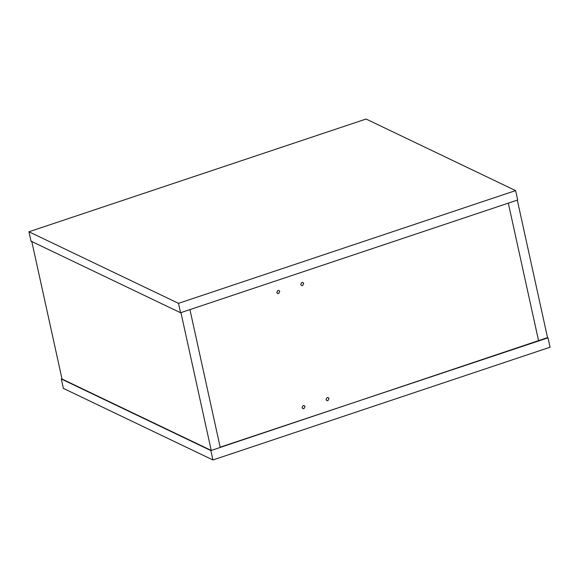 <?xml version="1.0" encoding="UTF-8"?>
<svg xmlns="http://www.w3.org/2000/svg" width="579" height="579" viewBox="0 0 579 579"><rect width="100%" height="100%" fill="white"/><g stroke="black" fill="none" stroke-linecap="round" stroke-linejoin="round"><path stroke-width="0.87" d="M220.172 447.191L538.622 340.966L508.319 203.135L517.308 200.131L547.611 337.955L538.622 340.966M515.614 190.607L366.073 119.028L28.95 231.774L31.013 241.168L180.561 312.747L178.491 303.345L515.614 190.607L517.684 200.008L180.561 312.747M28.95 231.774L178.491 303.345M61.967 378.775L61.316 378.992L210.865 450.571L547.531 337.615M547.987 337.832L550.05 347.226L212.927 459.972L63.386 388.393L61.316 378.992M210.865 450.571L212.927 459.972M211.241 450.448L180.938 312.624L189.926 309.613L220.23 447.437L211.241 450.448L62.025 379.028L31.722 241.204M277.898 290.434L278.962 290.484L279.744 291.498L278.586 293.567L277.522 293.51L276.748 292.496L277.898 290.434M303.208 405.546L304.279 405.604L305.053 406.61L303.895 408.68L302.831 408.622L302.057 407.616L303.208 405.546M327.178 397.534L328.25 397.585L329.024 398.598L327.873 400.661L326.802 400.61L326.028 399.597L327.178 397.534M301.869 282.414L302.94 282.472L303.714 283.478L302.556 285.548L301.493 285.49L300.718 284.484L301.869 282.414"/></g></svg>
